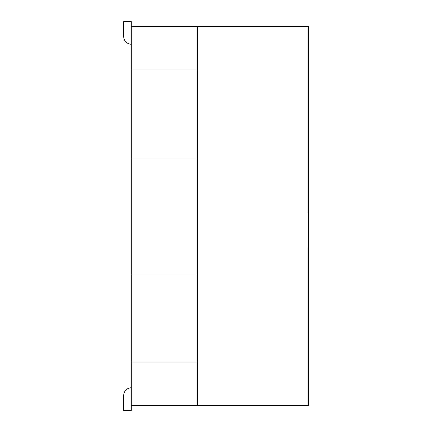 <?xml version="1.0" encoding="UTF-8"?>
<svg xmlns="http://www.w3.org/2000/svg" width="432" height="432" viewBox="0 0 432 432"><rect width="100%" height="100%" fill="white"/><g stroke="black" fill="none" stroke-linecap="round" stroke-linejoin="round"><path stroke-width="0.65" d="M131.301 405.551L131.301 26.449L131.301 69.946L197.375 69.946L197.375 26.449L197.375 69.946L131.301 69.946L131.301 274.039L197.375 274.039L197.375 157.961L197.375 274.039L131.301 274.039L131.301 405.551L197.375 405.551L197.375 362.054L197.375 405.551L131.301 405.551L131.301 410.4L123.649 410.4L123.649 395.35L123.649 410.4L131.301 410.4L131.301 405.551M197.375 157.961L131.301 157.961L197.375 157.961M197.375 26.449L131.301 26.449L197.375 26.449L197.375 405.551L197.375 26.449L308.351 26.449L308.351 405.551L308.351 26.449L197.375 26.449M197.375 362.054L131.301 362.054L197.375 362.054M131.301 387.693C126.684 388.179 124.135 390.733 123.649 395.35C124.135 390.733 126.684 388.179 131.301 387.693M131.301 21.6L131.301 26.449L131.301 21.6L123.649 21.6L131.301 21.6M123.649 36.65C124.135 41.267 126.684 43.821 131.301 44.307C126.684 43.821 124.135 41.267 123.649 36.65L123.649 21.6L123.649 36.65M308.351 247.882L308.351 213.003M197.375 405.551L308.351 405.551L197.375 405.551M308.097 213.003L308.097 247.882"/></g></svg>

